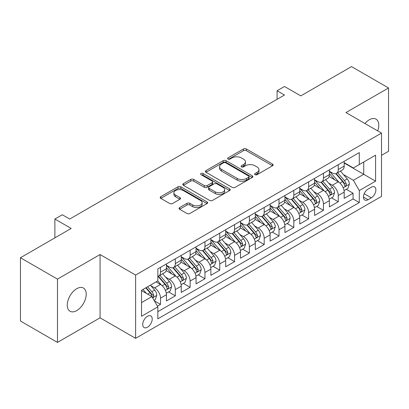 <?xml version="1.0" encoding="UTF-8"?>
<svg xmlns="http://www.w3.org/2000/svg" width="409" height="409" viewBox="0 0 409 409"><rect width="100%" height="100%" fill="white"/><g stroke="black" fill="none" stroke-linecap="round" stroke-linejoin="round"><path stroke-width="0.61" d="M255.052 174.679A1.442 0.833 0 0 0 257.087 174.679L272.537 165.757A2.055 1.186 0 0 0 273.14 164.919A2.055 1.186 0 0 0 272.537 164.081L246.366 148.968A2.055 1.186 0 0 0 243.457 148.968L228.007 157.889A1.442 0.833 0 0 0 227.588 158.477A1.442 0.833 0 0 0 228.007 159.065A1.442 0.833 0 0 0 230.047 159.065L232.046 157.91A6.58 3.799 0 0 1 241.351 157.91L243.529 159.167A6.58 3.799 0 0 1 245.456 161.857A6.58 3.799 0 0 1 243.529 164.541L241.53 165.696A1.442 0.833 0 0 0 241.111 166.284A1.442 0.833 0 0 0 241.53 166.872A1.442 0.833 0 0 0 243.565 166.872L245.569 165.717A6.58 3.799 0 0 1 254.873 165.717L257.051 166.974A6.58 3.799 0 0 1 258.979 169.663A6.58 3.799 0 0 1 257.051 172.347L255.052 173.503A1.442 0.833 0 0 0 254.633 174.091A1.442 0.833 0 0 0 255.052 174.679L255.052 173.503M76.739 310.589A13.405 7.74 120 0 0 85.496 298.774A13.405 7.74 120 0 0 83.441 288.033A13.405 7.74 120 0 0 76.739 288.698A13.405 7.74 120 0 0 67.981 300.508A13.405 7.74 120 0 0 70.036 311.254A13.405 7.74 120 0 0 76.739 310.589M377.717 130.895A13.405 7.74 120 0 0 375.999 119.126A13.405 7.74 120 0 0 369.291 119.791A13.405 7.74 120 0 0 364.946 123.523M147.47 327.226A6.702 3.87 120 0 0 151.851 321.316A6.702 3.87 120 0 0 150.824 315.942A6.702 3.87 120 0 0 147.47 316.275A6.702 3.87 120 0 0 143.089 322.185A6.702 3.87 120 0 0 144.116 327.558A6.702 3.87 120 0 0 147.47 327.226M179.628 207.562A2.055 1.186 0 0 0 179.024 208.401A2.055 1.186 0 0 0 179.628 209.239L186.969 213.483A2.055 1.186 0 0 0 189.878 213.483L207.036 203.575A2.055 1.186 0 0 0 207.639 202.736A2.055 1.186 0 0 0 207.036 201.898L180.865 186.785A2.055 1.186 0 0 0 177.956 186.785L160.798 196.693A2.055 1.186 0 0 0 160.195 197.532A2.055 1.186 0 0 0 160.798 198.37L169.669 203.493A2.055 1.186 0 0 0 172.578 203.493L179.919 199.255A2.055 1.186 0 0 0 180.522 198.411A2.055 1.186 0 0 0 179.919 197.573L175.522 195.032A5.501 3.175 0 0 1 173.912 192.787A5.501 3.175 0 0 1 177.307 189.853A5.501 3.175 0 0 1 183.298 190.543L200.528 200.492A5.501 3.175 0 0 1 202.138 202.736A5.501 3.175 0 0 1 198.743 205.671A5.501 3.175 0 0 1 192.751 204.981L189.878 203.324A2.055 1.186 0 0 0 186.969 203.324L179.628 207.562L179.628 209.239M381.515 155.328L388.55 151.264L388.55 87.976L351.52 66.595L300.784 95.885L284.49 86.478L277.082 90.757L284.49 95.031L69.704 219.04L62.296 214.761L54.888 219.04L54.888 237.854M57.48 279.117L57.48 342.405L100.067 317.819L100.067 254.531L57.48 279.117L20.45 257.736L71.186 228.447L54.888 219.04M100.067 254.531L135.619 275.053L381.515 133.089L381.515 196.376L135.619 338.34L135.619 275.053M388.55 87.976L345.963 112.562L381.515 133.089M232.189 187.373A2.055 1.186 0 0 0 235.098 187.373L252.256 177.47A2.055 1.186 0 0 0 252.859 176.627A2.055 1.186 0 0 0 252.256 175.788L226.085 160.681A2.055 1.186 0 0 0 223.176 160.681L206.018 170.584A2.055 1.186 0 0 0 205.415 171.422A2.055 1.186 0 0 0 206.018 172.266L232.189 187.373M201.576 174.991A1.442 0.833 0 0 1 203.038 175.19L203.038 173.482L229.643 188.846A2.055 1.186 0 0 1 230.247 189.684A2.055 1.186 0 0 1 229.643 190.522L212.486 200.425A2.055 1.186 0 0 1 209.582 200.425L183.411 185.318L183.411 183.641A2.055 1.186 0 0 0 182.808 184.479A2.055 1.186 0 0 0 183.411 185.318M183.411 183.641L190.752 179.398A2.055 1.186 0 0 1 193.661 179.398L204.275 185.528A2.055 1.186 0 0 0 207.179 185.528L212.051 182.716A2.055 1.186 0 0 0 212.654 181.877A2.055 1.186 0 0 0 212.051 181.039L201.003 174.658A1.442 0.833 0 0 1 200.579 174.07A1.442 0.833 0 0 1 201.468 173.304A1.442 0.833 0 0 1 203.038 173.482M57.48 342.405L20.45 321.024L20.45 257.736M157.434 306.162L160.507 304.388L154.357 300.84M150.86 285.738L154.582 287.885A8.379 4.836 60 0 1 160.507 298.146L166.432 294.725L166.432 300.968L175.318 295.835L168.58 291.944M165.676 277.184L169.392 279.332A8.379 4.836 60 0 1 175.318 289.592L181.243 286.172L181.243 292.415L190.134 287.287L183.39 283.396M180.487 268.631L184.208 270.778A8.379 4.836 60 0 1 190.134 281.044L196.054 277.619L196.054 283.866L204.945 278.733L198.207 274.843M195.303 260.078L199.019 262.225A8.379 4.836 60 0 1 204.945 272.491L210.87 269.071L210.87 275.313L219.756 270.18L213.017 266.29M210.114 251.53L213.83 253.677A8.379 4.836 60 0 1 219.756 263.938L225.681 260.518L225.681 266.76L234.572 261.627L227.828 257.736M224.924 242.977L228.646 245.124A8.379 4.836 60 0 1 234.572 255.385L240.497 251.964L240.497 258.207L249.383 253.074L242.644 249.183M239.74 234.423L243.457 236.571A8.379 4.836 60 0 1 249.383 246.832L255.308 243.411L255.308 249.654L264.194 244.526L257.455 240.635M254.551 225.87L258.273 228.017A8.379 4.836 60 0 1 264.194 238.283L270.119 234.858L270.119 241.106L279.01 235.973L272.271 232.082M269.362 217.317L273.084 219.464A8.379 4.836 60 0 1 279.01 229.73L284.935 226.31L284.935 232.552L293.82 227.419L287.082 223.529M284.178 208.769L287.895 210.916A8.379 4.836 60 0 1 293.82 221.177L299.746 217.757L299.746 223.999L308.637 218.866L301.893 214.976M298.989 200.216L302.711 202.363A8.379 4.836 60 0 1 308.637 212.624L314.562 209.203L314.562 215.446L323.447 210.318L316.709 206.422M313.805 191.663L317.522 193.81A8.379 4.836 60 0 1 323.447 204.071L329.373 200.65L329.373 206.893L338.258 201.765L338.258 195.522A8.379 4.836 -120 0 0 332.333 185.257L328.616 183.109M331.52 197.874L338.258 201.765M166.432 294.725A8.379 4.836 -120 0 0 160.507 284.465L156.064 281.898M181.243 286.172A8.379 4.836 -120 0 0 175.318 275.911L166.156 270.62M196.054 277.619A8.379 4.836 -120 0 0 190.134 267.358L180.972 262.072M210.87 269.071A8.379 4.836 -120 0 0 204.945 258.805L195.783 253.519M225.681 260.518A8.379 4.836 -120 0 0 219.756 250.252L210.594 244.965M240.497 251.964A8.379 4.836 -120 0 0 234.572 241.704L225.41 236.412M255.308 243.411A8.379 4.836 -120 0 0 249.383 233.15L240.221 227.859M270.119 234.858A8.379 4.836 -120 0 0 264.194 224.597L255.037 219.311M284.935 226.31A8.379 4.836 -120 0 0 279.01 216.044L269.848 210.758M299.746 217.757A8.379 4.836 -120 0 0 293.82 207.491L284.659 202.204M314.562 209.203A8.379 4.836 -120 0 0 308.637 198.943L299.475 193.651M329.373 200.65A8.379 4.836 -120 0 0 323.447 190.389L314.286 185.098M371.295 187.225L368.034 189.106A6.493 3.747 120 0 0 363.79 194.827A6.493 3.747 120 0 0 364.787 200.032A6.493 3.747 120 0 0 368.034 199.71L371.295 197.828A6.493 3.747 120 0 0 375.534 192.107A6.493 3.747 120 0 0 374.542 186.903A6.493 3.747 120 0 0 371.295 187.225M141.545 302.594L151.913 296.607L157.838 306.868L157.838 318.841L359.296 202.532L359.296 190.558L353.371 180.297L343.427 174.556M157.838 306.868L141.545 316.275L141.545 290.278L157.838 280.871L157.838 268.897L359.296 152.588L359.296 164.561L375.59 155.154L375.59 181.151L359.296 190.558M166.432 265.308L169.392 267.016A8.379 4.836 60 0 0 173.585 267.43L179.51 264.01A8.379 4.836 -120 0 0 181.243 260.175L181.243 255.385M181.243 256.755L184.208 258.462A8.379 4.836 60 0 0 188.396 258.877L194.321 255.456A8.379 4.836 -120 0 0 196.054 251.622L196.054 246.832M196.054 248.202L199.019 249.909A8.379 4.836 60 0 0 203.207 250.328L209.132 246.908A8.379 4.836 -120 0 0 210.87 243.069L210.87 238.278M210.87 239.648L213.83 241.361A8.379 4.836 60 0 0 218.023 241.775L223.948 238.355A8.379 4.836 -120 0 0 225.681 234.515L225.681 229.73M225.681 231.095L228.646 232.808A8.379 4.836 60 0 0 232.833 233.222L238.759 229.802A8.379 4.836 -120 0 0 240.497 225.967L240.497 221.177M240.497 222.547L243.457 224.255A8.379 4.836 60 0 0 247.649 224.669L253.575 221.249A8.379 4.836 -120 0 0 255.308 217.414L255.308 212.624M255.308 213.994L258.273 215.701A8.379 4.836 60 0 0 262.46 216.121L268.386 212.695A8.379 4.836 -120 0 0 270.119 208.861L270.119 204.071M270.119 205.441L273.084 207.153A8.379 4.836 60 0 0 277.271 207.567L283.197 204.147A8.379 4.836 -120 0 0 284.935 200.308L284.935 195.522M284.935 196.887L287.895 198.6A8.379 4.836 60 0 0 292.087 199.014L298.013 195.594A8.379 4.836 -120 0 0 299.746 191.76L299.746 186.969M299.746 188.334L302.711 190.047A8.379 4.836 60 0 0 306.898 190.461L312.824 187.041A8.379 4.836 -120 0 0 314.562 183.206L314.562 178.416M314.562 179.786L317.522 181.494A8.379 4.836 60 0 0 321.714 181.908L327.635 178.488A8.379 4.836 -120 0 0 329.373 174.653L329.373 169.863M157.838 311.658L353.074 198.943L353.074 193.212L344.184 198.345L344.184 192.097A8.379 4.836 -120 0 0 338.258 181.836L329.102 176.55M329.373 171.233L332.333 172.941A8.379 4.836 -120 0 0 336.525 173.36A8.379 4.836 -120 0 0 338.258 169.52L338.258 164.73M336.525 173.36L342.451 169.934A8.379 4.836 -120 0 0 344.184 166.1L344.184 161.31M160.507 267.358L160.507 272.149A8.379 4.836 60 0 1 158.769 275.983A8.379 4.836 60 0 1 157.838 276.32M158.769 275.983L164.694 272.563A8.379 4.836 -120 0 0 166.432 268.728L166.432 263.938M175.318 258.805L175.318 263.595A8.379 4.836 60 0 1 173.585 267.43M190.134 250.252L190.134 255.042A8.379 4.836 60 0 1 188.396 258.877M204.945 241.704L204.945 246.489A8.379 4.836 60 0 1 203.207 250.328M219.756 233.15L219.756 237.941A8.379 4.836 60 0 1 218.023 241.775M234.572 224.597L234.572 229.388A8.379 4.836 60 0 1 232.833 233.222M249.383 216.044L249.383 220.834A8.379 4.836 60 0 1 247.649 224.669M264.194 207.491L264.194 212.281A8.379 4.836 60 0 1 262.46 216.121M279.01 198.943L279.01 203.728A8.379 4.836 60 0 1 277.271 207.567M293.82 190.389L293.82 195.18A8.379 4.836 60 0 1 292.087 199.014M308.637 181.836L308.637 186.627A8.379 4.836 60 0 1 306.898 190.461M323.447 173.283L323.447 178.073A8.379 4.836 60 0 1 321.714 181.908M323.447 204.071L323.447 210.318M308.637 212.624L308.637 218.866M293.82 221.177L293.82 227.419M279.01 229.73L279.01 235.973M264.194 238.283L264.194 244.526M249.383 246.832L249.383 253.074M234.572 255.385L234.572 261.627M219.756 263.938L219.756 270.18M204.945 272.491L204.945 278.733M190.134 281.044L190.134 287.287M175.318 289.592L175.318 295.835M160.507 298.146L160.507 304.388M151.913 296.607L141.545 290.62M353.371 180.297L363.739 174.311L363.739 161.995L375.59 155.154M344.184 163.022L375.59 181.151M344.184 162.68L353.371 167.981L359.296 164.561M100.067 317.819L135.619 338.34M277.082 90.757L277.082 99.31M346.331 189.321L353.074 193.212M353.074 198.943L359.296 202.532M255.63 174.878L257.051 174.06A6.58 3.799 0 0 0 258.979 171.371L258.979 169.663M245.456 161.857L245.456 163.564A6.58 3.799 0 0 1 243.529 166.253L242.108 167.071M272.512 165.773L246.366 150.681A2.055 1.186 0 0 0 243.457 150.681L228.585 159.265M252.225 177.486L226.085 162.388A2.055 1.186 0 0 0 223.176 162.388L206.044 172.281M248.621 177.215A1.442 0.833 0 0 0 249.04 176.627A1.442 0.833 0 0 0 248.621 176.044L225.645 162.777A1.442 0.833 0 0 0 223.611 162.777L221.504 163.994A6.58 3.799 0 0 0 219.577 166.683A6.58 3.799 0 0 0 221.504 169.367L237.205 178.436A6.58 3.799 0 0 0 246.509 178.436L248.621 177.215L248.621 178.927A1.442 0.833 0 0 0 249.04 178.339L249.04 176.627M219.577 166.683L219.577 168.39A6.58 3.799 0 0 0 221.504 171.08L221.504 169.367M248.621 178.927L246.509 180.144A6.58 3.799 0 0 1 237.205 180.144L221.504 171.08M183.436 185.333L190.752 181.11L190.752 179.398M212.654 181.877L212.654 183.585A2.055 1.186 0 0 1 212.051 184.423L207.179 187.24A2.055 1.186 0 0 1 204.275 187.24L193.661 181.11A2.055 1.186 0 0 0 190.752 181.11M203.038 175.19L229.618 190.538M215.287 191.887A5.501 3.175 0 0 0 221.279 192.573A5.501 3.175 0 0 0 224.679 189.643A5.501 3.175 0 0 0 223.063 187.394L216.995 183.892A2.055 1.186 0 0 0 214.086 183.892L209.219 186.703A2.055 1.186 0 0 0 208.616 187.542A2.055 1.186 0 0 0 209.219 188.38L215.287 191.887L215.287 193.595A5.501 3.175 0 0 0 221.279 194.285A5.501 3.175 0 0 0 224.679 191.351L224.679 189.643M208.616 187.542L208.616 189.255A2.055 1.186 0 0 0 209.219 190.093L209.219 188.38M215.287 193.595L209.219 190.093M202.138 202.736L202.138 204.449A5.501 3.175 0 0 1 198.743 207.378A5.501 3.175 0 0 1 192.751 206.693L189.878 205.032A2.055 1.186 0 0 0 186.969 205.032L179.653 209.26M173.912 192.787L173.912 194.5A5.501 3.175 0 0 0 175.522 196.744L175.522 195.032M179.894 199.27L175.522 196.744M207.01 203.59L180.865 188.498A2.055 1.186 0 0 0 177.956 188.498L160.824 198.385M344.061 190.63L347.89 188.421L349.368 184.147A5.552 3.206 -120 0 0 347.205 178.932L340.441 171.095M339.081 182.378L331.055 173.084A16.028 9.254 -120 0 0 329.373 171.325M334.68 179.771L330.191 174.571A13.303 7.679 -120 0 0 329.373 173.677M335.769 173.656L342.614 181.586A5.552 3.206 60 0 1 344.593 185.41L344.997 186.064L345.748 185.962L346.372 184.382A5.552 3.206 -120 0 0 344.393 180.558L337.624 172.721M336.172 173.528L343.529 182.046A2.827 1.631 60 0 1 344.24 183.15L346.372 184.382M329.25 199.183L333.074 196.974L334.557 192.7A5.552 3.206 -120 0 0 332.394 187.486L325.625 179.648M324.271 190.931L316.244 181.637A16.028 9.254 -120 0 0 314.562 179.878M319.869 188.324L315.38 183.125A13.303 7.679 -120 0 0 314.562 182.23M320.958 182.209L327.803 190.139A5.552 3.206 60 0 1 329.782 193.963L330.186 194.618L330.937 194.515L331.561 192.936A5.552 3.206 -120 0 0 329.582 189.111L322.813 181.274M321.362 182.082L328.713 190.599A2.827 1.631 60 0 1 329.429 191.703L331.561 192.936M314.434 207.736L318.263 205.528L319.746 201.248A5.552 3.206 -120 0 0 317.583 196.039L310.814 188.201M309.46 199.485L301.433 190.19A16.028 9.254 -120 0 0 299.746 188.426M305.058 196.877L300.564 191.678A13.303 7.679 -120 0 0 299.746 190.783M306.147 190.763L312.987 198.687A5.552 3.206 60 0 1 314.971 202.511L315.375 203.171L316.121 203.063L316.745 201.489A5.552 3.206 -120 0 0 314.766 197.665L307.997 189.827M306.546 190.635L313.902 199.152A2.827 1.631 60 0 1 314.613 200.257L316.745 201.489M299.623 216.289L303.452 214.081L304.93 209.802A5.552 3.206 -120 0 0 302.767 204.592L295.998 196.755M294.644 208.033L286.617 198.743A16.028 9.254 -120 0 0 284.935 196.98M290.242 205.425L285.753 200.231A13.303 7.679 -120 0 0 284.935 199.336M291.331 199.316L298.176 207.24A5.552 3.206 60 0 1 300.155 211.064L300.559 211.724L301.31 211.617L301.934 210.037A5.552 3.206 -120 0 0 299.955 206.213L293.187 198.38M291.735 199.188L299.091 207.7A2.827 1.631 60 0 1 299.802 208.81L301.934 210.037M284.807 224.843L288.636 222.629L290.119 218.355A5.552 3.206 -120 0 0 287.956 213.14L281.188 205.308M279.833 216.586L271.806 207.297A16.028 9.254 -120 0 0 270.119 205.533M275.431 213.979L270.942 208.779A13.303 7.679 -120 0 0 270.119 207.89M276.52 207.869L283.365 215.794A5.552 3.206 60 0 1 285.344 219.618L285.748 220.277L286.499 220.17L287.123 218.59A5.552 3.206 -120 0 0 285.139 214.766L278.376 206.928M276.919 207.736L284.275 216.254A2.827 1.631 60 0 1 284.991 217.358L287.123 218.59M269.996 233.391L273.825 231.182L275.303 226.908A5.552 3.206 -120 0 0 273.146 221.693L266.377 213.856M265.017 225.139L256.995 215.845A16.028 9.254 -120 0 0 255.308 214.086M260.615 222.532L256.126 217.332A13.303 7.679 -120 0 0 255.308 216.438M261.704 216.417L268.549 224.347A5.552 3.206 60 0 1 270.528 228.171L270.932 228.825L271.683 228.723L272.307 227.143A5.552 3.206 -120 0 0 270.329 223.319L263.56 215.482M262.108 216.289L269.465 224.807A2.827 1.631 60 0 1 270.175 225.911L272.307 227.143M255.185 241.944L259.009 239.735L260.492 235.456A5.552 3.206 -120 0 0 258.33 230.247L251.561 222.409M250.206 233.692L242.179 224.398A16.028 9.254 -120 0 0 240.497 222.634M245.804 231.085L241.315 225.886A13.303 7.679 -120 0 0 240.497 224.991M246.893 224.97L253.738 232.895A5.552 3.206 60 0 1 255.717 236.719L256.121 237.378L256.872 237.276L257.496 235.696A5.552 3.206 -120 0 0 255.518 231.872L248.749 224.035M247.297 224.843L254.649 233.36A2.827 1.631 60 0 1 255.364 234.464L257.496 235.696M240.369 250.497L244.199 248.289L245.681 244.009A5.552 3.206 -120 0 0 243.519 238.8L236.75 230.962M235.395 242.246L227.368 232.951A16.028 9.254 -120 0 0 225.681 231.187M230.993 239.638L226.504 234.439A13.303 7.679 -120 0 0 225.681 233.544M232.082 233.524L238.928 241.448A5.552 3.206 60 0 1 240.906 245.272L241.31 245.932L242.056 245.824L242.68 244.25A5.552 3.206 -120 0 0 240.702 240.426L233.933 232.588M232.481 233.396L239.838 241.908A2.827 1.631 60 0 1 240.548 243.018L242.68 244.25M225.558 259.05L229.388 256.842L230.865 252.563A5.552 3.206 -120 0 0 228.703 247.353L221.939 239.516M220.579 250.794L212.552 241.504A16.028 9.254 -120 0 0 210.87 239.74M216.177 248.186L211.688 242.992A13.303 7.679 -120 0 0 210.87 242.097M217.266 242.077L224.112 250.001A5.552 3.206 60 0 1 226.09 253.825L226.494 254.485L227.246 254.378L227.869 252.798A5.552 3.206 -120 0 0 225.891 248.974L219.122 241.141M217.67 241.944L225.027 250.461A2.827 1.631 60 0 1 225.737 251.571L227.869 252.798M210.747 267.604L214.572 265.39L216.054 261.116A5.552 3.206 -120 0 0 213.892 255.901L207.123 248.069M205.768 259.347L197.741 250.052A16.028 9.254 -120 0 0 196.054 248.294M201.366 256.74L196.877 251.54A13.303 7.679 -120 0 0 196.054 250.651M202.455 250.63L209.301 258.554A5.552 3.206 60 0 1 211.279 262.379L211.683 263.038L212.435 262.931L213.058 261.351A5.552 3.206 -120 0 0 211.075 257.527L204.311 249.689M202.859 250.497L210.211 259.015A2.827 1.631 60 0 1 210.926 260.119L213.058 261.351M195.931 276.152L199.761 273.943L201.238 269.669A5.552 3.206 -120 0 0 199.081 264.454L192.312 256.617M190.957 267.9L182.93 258.606A16.028 9.254 -120 0 0 181.243 256.847M186.555 265.293L182.061 260.093A13.303 7.679 -120 0 0 181.243 259.199M187.639 259.178L194.485 267.108A5.552 3.206 60 0 1 196.468 270.932L196.872 271.586L197.619 271.484L198.242 269.904A5.552 3.206 -120 0 0 196.264 266.08L189.495 258.243M188.043 259.05L195.4 267.568A2.827 1.631 60 0 1 196.11 268.672L198.242 269.904M181.121 284.705L184.945 282.496L186.427 278.217A5.552 3.206 -120 0 0 184.265 273.007L177.496 265.17M176.141 276.453L168.114 267.159A16.028 9.254 -120 0 0 166.432 265.395M171.739 273.846L167.25 268.647A13.303 7.679 -120 0 0 166.432 267.752M172.828 267.731L179.674 275.656A5.552 3.206 60 0 1 181.652 279.48L182.056 280.139L182.808 280.037L183.431 278.457A5.552 3.206 -120 0 0 181.453 274.633L174.684 266.796M173.232 267.604L180.589 276.121A2.827 1.631 60 0 1 181.299 277.225L183.431 278.457M166.305 293.258L170.134 291.05L171.616 286.77A5.552 3.206 -120 0 0 169.454 281.561L162.685 273.723M161.33 285.007L157.787 280.901M156.928 282.394L156.35 281.729M158.017 276.285L164.863 284.209A5.552 3.206 60 0 1 166.841 288.033L167.245 288.693L167.992 288.585L168.615 287.006A5.552 3.206 -120 0 0 166.637 283.181L159.873 275.349M158.416 276.157L165.773 284.669A2.827 1.631 60 0 1 166.489 285.779L168.615 287.006M154.06 300.329L155.323 299.598L156.8 295.324A5.552 3.206 -120 0 0 154.638 290.109L150.379 285.175M146.402 293.422L142.971 289.454M142.112 290.947L141.545 290.288M145.788 287.829L150.047 292.762A5.552 3.206 60 0 1 152.025 296.586L152.429 297.246L153.181 297.139L153.804 295.559A5.552 3.206 -120 0 0 151.826 291.735L147.562 286.801M146.131 287.629L150.962 293.222A2.827 1.631 60 0 1 151.673 294.332L153.804 295.559M46.37 242.772L49.423 241.008M154.582 287.885L160.507 284.465M169.392 279.332L175.318 275.911M184.208 270.778L190.134 267.358M199.019 262.225L204.945 258.805M213.83 253.677L219.756 250.252M228.646 245.124L234.572 241.704M243.457 236.571L249.383 233.15M258.273 228.017L264.194 224.597M273.084 219.464L279.01 216.044M287.895 210.916L293.82 207.491M302.711 202.363L308.637 198.943M317.522 193.81L323.447 190.389M332.333 185.257L338.258 181.836M338.258 169.52L344.184 166.1M160.507 272.149L166.432 268.728M175.318 263.595L181.243 260.175M190.134 255.042L196.054 251.622M204.945 246.489L210.87 243.069M219.756 237.941L225.681 234.515M234.572 229.388L240.497 225.967M249.383 220.834L255.308 217.414M264.194 212.281L270.119 208.861M279.01 203.728L284.935 200.308M293.82 195.18L299.746 191.76M308.637 186.627L314.562 183.206M323.447 178.073L329.373 174.653M338.258 195.522L344.184 192.097M364.189 193.728L371.295 197.828M363.443 197.061L368.034 199.71M257.051 174.06L257.051 172.347M241.53 166.872L241.53 165.696M243.529 166.253L243.529 164.541M228.007 159.065L228.007 157.889M243.457 150.681L243.457 148.968M246.366 150.681L246.366 148.968M272.537 165.757L272.537 164.081M206.018 172.266L206.018 170.584M223.176 162.388L223.176 160.681M226.085 162.388L226.085 160.681M252.256 177.47L252.256 175.788M237.205 180.144L237.205 178.436M246.509 180.144L246.509 178.436M193.661 181.11L193.661 179.398M204.275 187.24L204.275 185.528M207.179 187.24L207.179 185.528M212.051 184.423L212.051 182.716M229.643 190.522L229.643 188.846M186.969 205.032L186.969 203.324M189.878 205.032L189.878 203.324M192.751 206.693L192.751 204.981M179.919 199.255L179.919 197.573M160.798 198.37L160.798 196.693M177.956 188.498L177.956 186.785M180.865 188.498L180.865 186.785M207.036 203.575L207.036 201.898M343.212 187.787L349.332 184.254M331.055 173.084L331.822 172.644M344.393 180.558L347.205 178.932M339.966 183.114L342.614 181.586M328.401 196.335L334.521 192.803M316.244 181.637L317.006 181.197M329.582 189.111L332.394 187.486M325.155 191.668L327.803 190.139M313.591 204.889L319.705 201.356M301.433 190.19L302.195 189.75M314.766 197.665L317.583 196.039M310.344 200.216L312.987 198.687M298.774 213.442L304.894 209.909M286.617 198.743L287.384 198.304M299.955 206.213L302.767 204.592M295.528 208.769L298.176 207.24M283.964 221.995L290.083 218.462M271.806 207.297L272.568 206.852M285.139 214.766L287.956 213.14M280.717 217.322L283.365 215.794M269.148 230.548L275.267 227.015M256.995 215.845L257.757 215.405M270.329 223.319L273.146 221.693M265.901 225.875L268.549 224.347M254.337 239.096L260.456 235.564M242.179 224.398L242.941 223.958M255.518 231.872L258.33 230.247M251.09 234.423L253.738 232.895M239.526 247.649L245.64 244.117M227.368 232.951L228.13 232.511M240.702 240.426L243.519 238.8M236.279 242.977L238.928 241.448M224.71 256.203L230.829 252.67M212.552 241.504L213.319 241.065M225.891 248.974L228.703 247.353M221.463 251.53L224.112 250.001M209.899 264.756L216.018 261.223M197.741 250.052L198.503 249.613M211.075 257.527L213.892 255.901M206.652 260.083L209.301 258.554M195.088 273.309L201.202 269.776M182.93 258.606L183.692 258.166M196.264 266.08L199.081 264.454M191.841 268.636L194.485 267.108M180.272 281.857L186.392 278.325M168.114 267.159L168.876 266.719M181.453 274.633L184.265 273.007M177.025 277.184L179.674 275.656M165.461 290.41L171.581 286.878M166.637 283.181L169.454 281.561M162.215 285.738L164.863 284.209M152.618 297.824L156.765 295.431M151.826 291.735L154.638 290.109M147.654 294.148L150.047 292.762"/></g></svg>

